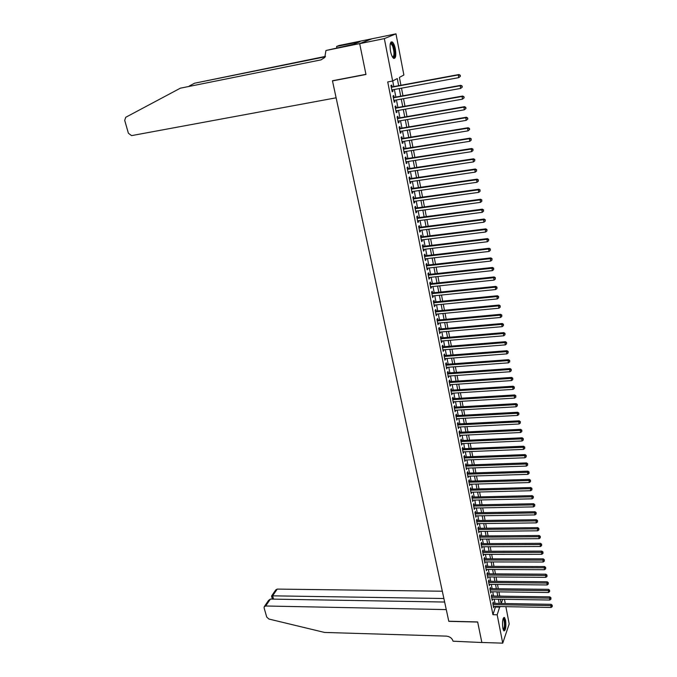 <?xml version="1.0" encoding="UTF-8"?>
<svg xmlns="http://www.w3.org/2000/svg" width="677" height="677" viewBox="0 0 677 677"><rect width="100%" height="100%" fill="white"/><g stroke="black" fill="none" stroke-linecap="round" stroke-linejoin="round"><path stroke-width="1.02" d="M502.825 628.231C502.131 621.528 502.689 617.949 504.492 617.492L505.575 620.208C506.278 626.868 505.719 630.439 503.916 630.913L502.825 628.231M390.519 51.249C389.563 44.445 390.189 41.373 392.389 42.033C393.633 43.159 394.632 45.511 395.368 49.066C396.316 55.836 395.69 58.891 393.489 58.247C392.254 57.139 391.264 54.803 390.519 51.249M481.855 642.515L477.674 622.045L448.8 621.342L446.278 609.596L265.672 606L264.191 606.804L264.123 607.971L266.721 617.06L268.887 619.032L324.562 632.445L446.346 636.118C449.85 636.515 452.092 638.216 453.082 641.204L481.855 642.515L477.657 621.935L448.775 621.232L332.483 80.91L365.969 74.487L359.682 43.658L371.969 38.784L395.977 33.85L403.881 75.012L399.413 77.406L400.928 85.26M499.736 596.065L503.857 596.2M504.458 599.314L505.27 603.537M505.871 606.66L509.189 623.957L502.732 643.15L497.18 614.801L499.812 606.55M493.508 603.342L493.254 602.065L492.788 603.325L493.651 607.709L494.108 606.448M492.069 596.022L491.815 594.744L491.35 595.997L492.213 600.406L492.678 599.128L491.959 599.128M490.622 588.668L490.376 587.382L489.894 588.626L490.766 593.06L491.24 591.774L548.497 592.51L548.548 589.345L489.903 588.66M489.175 581.272L488.921 579.977L488.439 581.213L489.319 585.673L489.784 584.378M487.711 573.834L487.457 572.53L486.975 573.757L487.855 578.243L488.32 576.939M486.247 566.353L485.984 565.041L485.502 566.26L486.382 570.77L486.856 569.459M484.766 558.83L484.504 557.509L484.013 558.72L484.91 563.247L485.375 561.935M483.276 551.264L483.023 549.936L482.523 551.137L483.42 555.69L483.886 554.361M481.787 543.656L481.525 542.319L481.025 543.504L481.922 548.091L482.396 546.754M480.281 535.998L480.018 534.652L479.511 535.829L480.416 540.441L480.89 539.095M478.766 528.297L478.504 526.943L477.996 528.111L478.91 532.748L479.375 531.394M477.251 520.554L476.98 519.191L476.473 520.351L477.387 525.013L477.852 523.643M475.719 512.76L475.449 511.389L474.932 512.54L475.855 517.228L476.329 515.849M474.179 504.924L473.908 503.544L473.384 504.687L474.315 509.4L474.789 508.012M472.631 497.045L472.36 495.657L471.835 496.783L472.766 501.53L473.24 500.125M471.074 489.116L470.803 487.719L470.27 488.836L471.209 493.609L471.683 492.196M469.508 481.135L469.229 479.739L468.696 480.839L469.643 485.637L470.109 484.216M467.934 473.113L467.655 471.7L467.113 472.791L468.069 477.623L468.535 476.193M466.343 465.04L466.064 463.627L465.522 464.701L466.478 469.559L466.952 468.12M464.752 456.924L464.473 455.494L463.923 456.56L464.887 461.452L465.353 459.996M463.144 448.749L462.865 447.319L462.315 448.369L463.28 453.294L463.753 451.83M461.536 440.532L461.249 439.094L460.69 440.135L461.663 445.085L462.137 443.604M459.911 432.264L459.624 430.817L459.065 431.841L460.038 436.826L460.512 435.336M458.278 423.954L457.99 422.49L457.424 423.506L458.405 428.516L458.879 427.018M456.637 415.585L456.349 414.112L455.773 415.119L456.763 420.155L457.237 418.648M454.978 407.165L454.69 405.684L454.115 406.674L455.113 411.743L455.579 410.228M453.319 398.694L453.023 397.204L452.439 398.186L453.446 403.289L453.92 401.757M451.644 390.172L451.347 388.674L450.764 389.639L451.771 394.776L452.244 393.227M449.96 381.6L449.663 380.093L449.071 381.041L450.087 386.203L450.56 384.654M448.267 372.968L447.971 371.453L447.37 372.392L448.394 377.588L448.859 376.023M446.558 364.294L446.261 362.762L445.661 363.684L446.685 368.914L447.158 367.34M444.848 355.552L444.544 354.02L443.934 354.926L444.967 360.189L445.441 358.598M443.122 346.768L442.817 345.219L442.199 346.116L443.24 351.414L443.714 349.806M441.379 337.925L441.074 336.367L440.456 337.248L441.506 342.579L441.979 340.963M439.635 329.022L439.331 327.456L438.704 328.328L439.762 333.685L440.228 332.06M437.875 320.069L437.562 318.495L436.936 319.349L438.002 324.74L438.468 323.098M436.106 311.056L435.793 309.474L435.159 310.311L436.225 315.736L436.699 314.086M434.321 301.993L434.008 300.393L433.373 301.214L434.448 306.681L434.922 305.014M432.535 292.862L432.214 291.262L431.571 292.066L432.654 297.558L433.128 295.883M430.733 283.68L430.411 282.064L429.76 282.851L430.851 288.385L431.317 286.693M428.913 274.439L428.592 272.814L427.94 273.584L429.032 279.152L429.506 277.443M427.085 265.139L426.764 263.497L426.104 264.258L427.204 269.861L427.864 269.099L427.678 268.143M425.249 255.771L424.928 254.129L424.259 254.865L425.368 260.51L426.028 259.756L425.841 258.775M423.396 246.352L423.074 244.693L422.397 245.421L423.514 251.099L424.183 250.363L423.988 249.348M421.534 236.865L421.212 235.207L420.527 235.909L421.653 241.621L422.33 240.91L422.126 239.861M419.664 227.328L419.334 225.644L418.648 226.338L419.774 232.084L420.459 231.39L420.248 230.307M417.777 217.715L417.447 216.031L416.753 216.699L417.887 222.488L418.581 221.811L418.361 220.702M415.873 208.051L415.543 206.35L414.84 207.001L415.991 212.832L416.685 212.163L416.457 211.029M413.969 198.319L413.63 196.609L412.928 197.244L414.079 203.108L414.781 202.457L414.544 201.289M412.039 188.519L411.701 186.801L410.99 187.419L412.149 193.317L412.86 192.691L412.623 191.489M410.101 178.66L409.763 176.925L409.043 177.526L410.211 183.467L410.931 182.858L410.685 181.622M408.155 168.734L407.808 166.991L407.089 167.574L408.265 173.549L408.984 172.957L408.739 171.687M406.192 158.74L405.845 156.988L405.117 157.546L406.302 163.572L407.029 162.996L406.775 161.693M404.22 148.686L403.873 146.917L403.137 147.459L404.321 153.518L405.058 152.968L404.795 151.623M402.231 138.557L401.876 136.779L401.139 137.304L402.333 143.406L403.077 142.872L402.807 141.493M400.225 128.368L399.879 126.574L399.125 127.081L400.335 133.225L401.08 132.709L400.801 131.296M398.211 118.103L397.856 116.3L397.103 116.782L398.313 122.969L399.066 122.469L398.787 121.031M396.18 107.77L395.825 105.959L395.063 106.416L396.29 112.644L397.044 112.17L396.756 110.69M394.141 97.37L393.777 95.542L393.007 95.99L394.242 102.252L395.013 101.795L394.708 100.281M398.668 85.674L397.289 78.54L392.652 81.02L387.726 81.942L492.941 614.708L495.615 606.474M495.005 603.368L494.185 599.153M493.575 596.048L492.738 591.8M492.128 588.685L491.29 584.395M490.681 581.289L489.835 576.948M489.226 573.842L488.371 569.467M487.762 566.361L486.89 561.935M486.289 558.83L485.409 554.361M484.8 551.264L483.92 546.745M483.31 543.648L482.422 539.078M481.812 535.981L480.907 531.377M480.306 528.28L479.392 523.626M478.783 520.528L477.869 515.823M477.26 512.734L476.329 507.987M475.728 504.89L474.78 500.091M474.179 497.003L473.231 492.162M472.622 489.073L471.666 484.173M471.065 481.093L470.092 476.143M469.491 473.062L468.509 468.069M467.909 464.989L466.918 459.937M466.318 456.865L465.319 451.762M464.718 448.69L463.711 443.537M463.11 440.465L462.086 435.26M461.486 432.188L460.462 426.942M459.861 423.87L458.82 418.564M458.219 415.5L457.17 410.135M456.569 407.072L455.511 401.656M454.91 398.601L453.835 393.125M453.243 390.07L452.16 384.544M451.559 381.489L450.467 375.913M449.866 372.858L448.766 367.222M448.166 364.167L447.057 358.471M446.456 355.433L445.331 349.679M444.738 346.632L443.596 340.827M443.003 337.789L441.853 331.916M441.26 328.878L440.101 322.954M439.5 319.916L438.332 313.933M437.74 310.904L436.555 304.853M435.963 301.824L434.761 295.714M434.177 292.692L432.967 286.523M432.375 283.502L431.156 277.265M430.564 274.253L429.328 267.957M428.744 264.944L427.492 258.58M426.908 255.576L425.647 249.153M425.063 246.149L423.785 239.658M423.201 236.662L421.915 230.095M421.331 227.108L420.036 220.482M419.452 217.495L418.141 210.801M417.557 207.822L416.228 201.052M415.644 198.082L414.307 191.244M413.732 188.274L412.378 181.368M411.794 178.406L410.431 171.433M409.847 168.48L408.468 161.431M407.892 158.477L406.496 151.352M405.921 148.407L404.516 141.214M403.941 138.277L402.51 131.008M401.943 128.08L400.505 120.734M399.929 117.806L398.474 110.385M397.907 107.465L396.434 99.968M395.867 97.056L394.386 89.482M393.811 86.58L392.719 80.978M392.085 86.901L391.721 85.057L390.942 85.48L392.186 91.793L392.956 91.361L392.652 89.804M333.092 80.631L332.483 80.91M359.682 43.658L384.341 38.614L395.977 33.85M481.846 642.481L502.732 643.15M492.941 614.708L497.18 614.801M392.652 81.02L384.341 38.614M499.211 603.435L498.39 599.221M497.79 596.107L496.96 591.85M496.359 588.736L495.522 584.437M494.921 581.323L494.075 576.982M493.474 573.876L492.619 569.484M492.018 566.378L491.155 561.944M490.554 558.83L489.683 554.353M489.082 551.247L488.202 546.728M487.592 543.623L486.712 539.053M486.103 535.947L485.206 531.335M484.605 528.229L483.7 523.566M483.099 520.469L482.185 515.756M481.584 512.658L480.662 507.902M480.061 504.805L479.13 499.998M478.529 496.901L477.581 492.052M476.98 488.955L476.033 484.055M475.432 480.966L474.467 476.007M473.866 472.918L472.893 467.917M472.301 464.828L471.319 459.776M470.718 456.687L469.728 451.584M469.127 448.504L468.129 443.342M467.528 440.27L466.512 435.057M465.92 431.977L464.896 426.713M464.295 423.641L463.263 418.327M462.67 415.255L461.629 409.881M461.029 406.818L459.979 401.393M459.378 398.321L458.321 392.846M457.72 389.783L456.645 384.248M456.053 381.185L454.969 375.591M454.377 372.536L453.277 366.892M452.685 363.837L451.576 358.125M450.984 355.078L449.866 349.315M449.274 346.269L448.14 340.446M447.548 337.4L446.414 331.518M445.821 328.48L444.662 322.54M444.078 319.502L442.91 313.502M442.318 310.464L441.142 304.405M440.558 301.375L439.365 295.248M438.781 292.219L437.579 286.032M436.995 283.011L435.776 276.766M435.193 273.745L433.965 267.432M433.382 264.419L432.146 258.039M431.554 255.034L430.31 248.594M429.726 245.59L428.456 239.074M427.881 236.078L426.603 229.503M426.019 226.507L424.724 219.864M424.149 216.877L422.846 210.166M422.262 207.179L420.95 200.4M420.366 197.422L419.038 190.567M418.462 187.597L417.117 180.674M416.541 177.704L415.187 170.714M414.612 167.752L413.241 160.686M412.665 157.733L411.277 150.599M410.702 147.645L409.306 140.435M408.73 137.49L407.317 130.204M406.75 127.268L405.32 119.905M404.753 116.977L403.306 109.539M402.739 106.611L401.275 99.104M400.708 96.185L399.235 88.594M501.225 603.469L502.715 599.289M401.495 88.179L402.959 95.77M403.526 98.698L404.981 106.213M405.548 109.149L406.987 116.588M407.554 119.524L408.984 126.895M409.551 129.832L410.964 137.126M411.531 140.071L412.928 147.29M413.495 150.243L414.883 157.386M415.45 160.347L416.82 167.414M417.396 170.384L418.75 177.382M419.325 180.353L420.662 187.275M421.238 190.254L422.566 197.109M423.142 200.096L424.454 206.883M425.029 209.87L426.332 216.589M426.908 219.576L428.194 226.228M428.778 229.224L430.047 235.808M430.631 238.812L431.892 245.328M432.468 248.332L433.72 254.78M434.304 257.793L435.539 264.174M436.123 267.195L437.342 273.508M437.926 276.529L439.136 282.783M439.72 285.812L440.922 292.007M441.506 295.028L442.69 301.163M443.274 304.193L444.451 310.261M445.034 313.299L446.202 319.307M446.786 322.345L447.937 328.294M448.529 331.332L449.663 337.222M450.256 340.269L451.381 346.091M451.974 349.146L453.091 354.917M453.675 357.964L454.783 363.676M455.376 366.731L456.467 372.384M457.06 375.447L458.143 381.041M458.735 384.104L459.81 389.647M460.402 392.711L461.46 398.194M462.052 401.266L463.102 406.691M463.694 409.771L464.735 415.145M465.336 418.217L466.36 423.54M466.952 426.612L467.976 431.884M468.569 434.964L469.576 440.177M470.176 443.257L471.175 448.419M471.767 451.5L472.758 456.611M473.358 459.7L474.332 464.761M474.932 467.849L475.897 472.851M476.498 475.948L477.454 480.907M478.055 483.996L479.003 488.904M479.604 492.001L480.543 496.859M481.144 499.956L482.075 504.763M482.676 507.86L483.59 512.624M484.19 515.722L485.104 520.444M485.705 523.541L486.611 528.212M487.212 531.31L488.1 535.93M488.701 539.036L489.589 543.614M490.19 546.72L491.062 551.247M491.663 554.353L492.534 558.838M493.135 561.944L493.99 566.378M494.591 569.492L495.446 573.884M496.046 576.999L496.884 581.34M497.485 584.454L498.323 588.762M498.924 591.876L499.744 596.141M500.345 599.255L501.166 603.469M495.725 607.032L499.922 607.117M392.127 91.505L392.956 91.361M394.183 101.948L395.013 101.795M396.223 112.314L397.044 112.17M398.245 122.613L399.066 122.469M400.259 132.844L401.08 132.709M402.256 142.999L403.077 142.872M404.245 153.095L405.058 152.968M406.217 163.123L407.029 162.996M408.172 173.084L408.984 172.957M410.118 182.976L410.931 182.858M412.048 192.81L412.86 192.691M413.969 202.575L414.781 202.457M415.881 212.273L416.685 212.163M417.777 221.912L418.581 221.811M419.655 231.492L420.459 231.39M421.534 241.004L422.33 240.91M423.387 250.456L424.183 250.363M425.241 259.85L426.028 259.756M427.069 269.184L427.864 269.099M428.896 278.459L429.683 278.374M430.707 287.674L431.494 287.59M432.51 296.831L433.297 296.746M434.296 305.928L435.083 305.852M436.073 314.966L436.86 314.898M437.841 323.953L438.62 323.885M439.601 332.881L440.38 332.813M441.345 341.75L442.123 341.69M443.08 350.568L443.85 350.508M444.806 359.335L445.576 359.275M446.515 368.043L447.285 367.983M448.216 376.7L448.986 376.64M449.909 385.298L450.679 385.247M451.593 393.845L452.354 393.802M453.26 402.35L454.022 402.299M454.919 410.795L455.68 410.753M456.577 419.19L457.33 419.148M458.211 427.525L458.972 427.492M459.844 435.827L460.597 435.785M461.469 444.07L462.222 444.036M463.076 452.261L463.83 452.228M464.676 460.402L465.429 460.377M466.275 468.501L467.02 468.476M467.858 476.549L468.602 476.532M469.432 484.554L470.176 484.529M470.989 492.509L471.734 492.492M472.546 500.413L473.291 500.396M474.095 508.275L474.831 508.258M475.635 516.086L476.371 516.077M477.158 523.854L477.894 523.846M478.681 531.58L479.409 531.572M480.188 539.264L480.924 539.256M481.685 546.898L482.422 546.889M483.183 554.488L483.911 554.488M484.664 562.037L485.392 562.037M486.145 569.535L486.873 569.543M487.609 576.999L488.337 577.007M489.065 584.42L489.793 584.42M460.394 76.298L460.208 75.215L460.394 76.298L458.752 77.643L391.822 89.956M460.14 76.467L458.752 77.643L458.278 74.935L458.93 74.529L391.255 87.054M391.306 87.325L458.278 74.935L459.954 75.384M460.208 75.215L458.93 74.529M390.324 43.489L390.68 43.125C391.509 42.753 392.381 43.675 393.295 45.901C395.266 53.161 395.072 56.986 392.711 57.367M392.55 57.113C394.403 55.988 394.463 52.391 392.719 46.324L391.238 43.903L390.257 43.793M393.912 58.493C395.537 55.912 395.385 51.494 393.455 45.249L391.069 41.966M503.239 618.329L504.111 618.786C505.719 621.258 505.034 631.446 503.341 630.033M503.197 629.669C504.754 627.283 504.898 623.788 503.654 619.176L503.113 618.685M503.891 630.905C505.584 627.393 505.685 623.085 504.187 617.991L503.781 617.492M336.114 97.81L131.566 135.62L128.393 133.242L124.712 120.388L125.736 117.282L180.361 88.188L321.033 59.872L324.799 57.443L325.933 50.513L359.673 43.607L365.935 74.326L332.449 80.758L336.114 97.81M325.933 50.513L353.394 44.31L359.936 41.754L336.579 46.451L339.092 45.494L371.969 38.784M371.961 38.733L359.673 43.607M180.361 88.188L321.033 59.872M325.222 56.8L194.519 83.229L325.451 56.386M194.519 83.229L189.255 86.021M336.579 46.451L336.867 47.805M357.084 42.338L357.185 42.829M442.318 591.216L277.223 589.092L272.619 595.828L273.55 599.128M443.892 598.51L272.619 595.828L271.536 596.048L272.399 599.111M444.645 602.039L270.402 599.077L265.672 606M271.604 595.963L275.759 589.895L277.223 589.092M264.411 606.482L268.541 600.448L270.402 599.077M462.273 87.088L462.086 86.013L462.273 87.088L460.631 88.442L393.887 100.433M462.019 87.265L460.631 88.442L460.165 85.751L460.809 85.319L393.362 97.513M393.371 97.818L460.165 85.751L461.832 86.182M462.086 86.013L460.809 85.319M464.134 97.801L463.948 96.735L464.134 97.801L462.501 99.155L395.927 110.833M463.88 97.987L462.501 99.155L462.036 96.481L462.67 96.032L395.36 107.914M395.419 108.235L462.036 96.481L463.694 96.913M463.948 96.735L462.67 96.032M465.979 108.438L465.793 107.381L465.979 108.438L464.354 109.801L397.966 121.166M465.734 108.633L464.354 109.801L463.889 107.144L464.524 106.67L397.441 118.238M397.458 118.593L463.889 107.144L465.548 107.575M465.793 107.381L464.524 106.67M467.815 119.008L467.638 117.959L467.815 119.008L466.199 120.371L399.98 131.431M467.57 119.211L466.199 120.371L465.742 117.739L466.36 117.239L399.405 128.503M399.481 128.875L465.742 117.739L467.384 118.153M467.638 117.959L466.36 117.239M469.643 129.502L469.457 128.452L469.643 129.502L468.027 130.864L401.986 141.628M469.389 129.713L468.027 130.864L467.57 128.249L468.188 127.733L401.461 138.683M401.486 139.081L467.57 128.249L469.212 128.664M469.457 128.452L468.188 127.733M403.484 149.228L469.389 138.692L469.846 141.29L403.974 151.758M403.399 148.813L470.007 138.159L469.389 138.692L471.023 139.098L471.209 140.139L471.023 139.098M471.268 138.887L470.007 138.159M469.846 141.29L471.209 140.139M405.464 159.307L471.2 149.067L471.649 151.648L405.955 161.82M405.43 158.858L471.81 148.508L471.2 149.067L472.825 149.473L473.003 150.506L472.825 149.473M473.071 149.245L471.81 148.508M471.649 151.648L473.003 150.506M407.436 169.318L472.995 159.366L473.443 161.93L407.926 171.814M407.393 168.852L473.595 158.79L472.995 159.366L474.619 159.764L474.797 160.787L474.619 159.764M474.856 159.535L473.595 158.79M473.443 161.93L474.797 160.787M409.39 179.261L474.78 169.597L475.22 172.144L409.873 181.741M409.289 178.779L475.372 169.005L474.78 169.597L476.396 169.995L476.574 171.01L476.396 169.995M476.633 169.749L475.372 169.005M475.22 172.144L476.574 171.01M411.328 189.145L476.549 179.76L476.989 182.291L411.811 191.599M411.235 188.638L477.141 179.143L476.549 179.76L478.157 180.15L478.334 181.165L478.157 180.15M478.394 179.904L477.141 179.143M476.989 182.291L478.334 181.165M413.258 198.953L478.309 189.856L478.749 192.37L413.74 201.399M413.156 198.429L478.893 189.221L478.309 189.856L479.917 190.237L480.086 191.244L479.917 190.237M480.145 189.983L478.893 189.221M478.749 192.37L480.086 191.244M415.179 208.711L480.061 199.884L480.492 202.381L415.653 211.131M415.119 208.152L480.636 199.233L480.061 199.884L481.652 200.265L481.829 201.264L481.652 200.265M481.889 200.003L480.636 199.233M480.492 202.381L481.829 201.264M417.083 218.392L481.796 209.845L482.227 212.324L417.557 220.804M416.973 217.825L482.371 209.168L481.796 209.845L483.386 210.217L483.556 211.207L483.386 210.217M483.615 209.946L482.371 209.168M482.227 212.324L483.556 211.207M418.978 228.014L483.522 219.737L483.945 222.2L419.444 230.417M418.86 227.43L484.089 219.043L483.522 219.737L485.104 220.101L485.274 221.091L485.104 220.101M485.333 219.83L484.089 219.043M483.945 222.2L485.274 221.091M420.857 237.576L485.231 229.562L485.663 232.016L421.322 239.963M420.739 236.967L485.798 228.86L485.231 229.562L486.814 229.926L486.983 230.908L486.814 229.926M487.034 229.647L485.798 228.86M485.663 232.016L486.983 230.908M422.727 247.08L486.932 239.328L487.355 241.757L423.193 249.441M422.6 246.445L487.491 238.6L486.932 239.328L488.506 239.683L488.676 240.657L488.506 239.683M488.726 239.396L487.491 238.6M487.355 241.757L488.676 240.657M424.581 256.515L488.625 249.026L489.048 251.446L425.046 258.868M424.454 255.864L489.175 248.281L488.625 249.026L490.19 249.381L490.36 250.346L490.19 249.381M490.41 249.077L489.175 248.281M489.048 251.446L490.36 250.346M426.425 265.892L490.3 258.665L490.723 261.06L426.882 268.227M426.29 265.223L490.85 257.903L490.3 258.665L491.866 259.012L492.035 259.968L491.866 259.012M492.086 258.707L490.85 257.903M490.723 261.06L492.035 259.968M428.262 275.209L491.976 268.236L492.391 270.614L428.71 277.528M428.126 274.523L492.517 267.457L491.976 268.236L493.525 268.574L493.694 269.531L493.525 268.574M493.745 268.261L492.517 267.457M492.391 270.614L493.694 269.531M430.081 284.467L493.635 277.739L494.041 280.109L430.53 286.777M429.937 283.765L494.168 276.944L493.635 277.739L495.183 278.078L495.344 279.026L495.183 278.078M495.395 277.765L494.168 276.944M494.041 280.109L495.344 279.026M431.892 293.666L495.276 287.192L495.691 289.544L432.341 295.959M431.748 292.946L495.809 286.379L495.276 287.192L496.825 287.522L496.986 288.461L496.825 287.522M497.036 287.2L495.809 286.379M495.691 289.544L496.986 288.461M433.686 302.814L496.91 296.577L497.324 298.912L434.135 305.09M433.542 302.069L497.443 295.747L496.91 296.577L498.45 296.907L498.611 297.838L498.45 296.907M498.661 296.568L497.443 295.747M497.324 298.912L498.611 297.838M435.472 311.894L498.543 305.902L498.941 308.221L435.92 314.153M435.319 311.132L499.059 305.056L498.543 305.902L500.075 306.224L500.235 307.155L500.075 306.224M500.278 305.886L499.059 305.056M498.941 308.221L500.235 307.155M437.249 320.923L500.151 315.169L500.557 317.471L437.689 323.166M437.097 320.136L500.667 314.306L500.151 315.169L501.682 315.482L501.843 316.404L501.682 315.482M501.885 315.143L500.667 314.306M500.557 317.471L501.843 316.404M439.009 329.894L501.759 324.368L502.156 326.661L439.449 332.128M438.857 329.09L502.266 323.496L501.759 324.368L503.282 324.689L503.443 325.603L503.282 324.689M503.485 324.334L502.266 323.496M502.156 326.661L503.443 325.603M440.761 338.805L503.349 333.516L503.747 335.792L441.201 341.022M440.6 337.984L503.857 332.627L503.349 333.516L504.873 333.829L505.025 334.743L504.873 333.829M505.067 333.473L503.857 332.627M503.747 335.792L505.025 334.743M442.504 347.665L504.94 342.604L505.33 344.872L442.944 349.865M442.343 346.827L505.44 341.699L504.94 342.604L506.447 342.909L506.608 343.814L506.447 342.909M506.65 342.545L505.44 341.699M505.33 344.872L506.608 343.814M444.239 356.466L506.514 351.634L506.904 353.885L444.671 358.658M444.07 355.611L507.005 350.711L506.514 351.634L508.021 351.938L508.173 352.835L508.021 351.938M508.215 351.566L507.005 350.711M506.904 353.885L508.173 352.835M445.957 365.216L508.072 360.613L508.461 362.847L446.388 367.391M445.788 364.344L508.571 359.673L508.072 360.613L509.578 360.909L509.73 361.797L509.578 360.909M509.773 360.528L508.571 359.673M508.461 362.847L509.73 361.797M447.666 373.907L509.629 369.524L510.018 371.749L448.098 376.073M447.497 373.027L510.119 368.576L509.629 369.524L511.127 369.82L511.279 370.708L511.127 369.82M511.321 369.439L510.119 368.576M510.018 371.749L511.279 370.708M449.367 382.547L511.177 378.384L511.558 380.592L449.79 384.705M449.189 381.65L511.66 377.419L511.177 378.384L512.667 378.671L512.819 379.56L512.667 378.671M512.853 378.291L511.66 377.419M511.558 380.592L512.819 379.56M451.06 391.137L512.709 387.193L513.09 389.385L451.474 393.278M450.874 390.223L513.191 386.212L512.709 387.193L514.19 387.472L514.342 388.353L514.19 387.472M514.385 387.083L513.191 386.212M513.09 389.385L514.342 388.353M452.735 399.675L514.232 395.943L514.613 398.118L453.15 401.799M452.549 398.736L514.706 394.945L514.232 395.943L515.713 396.223L515.866 397.094L515.713 396.223M515.899 395.825L514.706 394.945M514.613 398.118L515.866 397.094M454.402 408.155L515.747 404.634L516.128 406.801L454.817 410.27M454.216 407.207L516.221 403.627L515.747 404.634L517.22 404.914L517.372 405.777L517.22 404.914M517.414 404.507L516.221 403.627M516.128 406.801L517.372 405.777M456.061 416.592L517.253 413.275L517.634 415.424L456.476 418.691M455.875 415.627L517.719 412.251L517.253 413.275L518.726 413.545L518.878 414.409L518.726 413.545M518.912 413.139L517.719 412.251M517.634 415.424L518.878 414.409M457.711 424.97L518.751 421.864L519.124 423.997L458.117 427.06M457.517 423.988L519.217 420.823L518.751 421.864L520.215 422.126L520.368 422.99L520.215 422.126M520.401 421.712L519.217 420.823M519.124 423.997L520.368 422.99M459.344 433.297L520.241 430.394L520.613 432.518L459.759 435.37M459.15 432.307L520.698 429.345L520.241 430.394L521.696 430.657L521.849 431.511L521.696 430.657M521.882 430.242L520.698 429.345M520.613 432.518L521.849 431.511M460.978 441.582L521.722 438.874L522.085 440.989L461.384 443.638M460.775 440.566L522.17 437.816L521.722 438.874L523.169 439.136L523.321 439.982L523.169 439.136M523.355 438.713L522.17 437.816M522.085 440.989L523.321 439.982M462.594 449.807L523.186 447.302L523.549 449.401L463 451.855M462.391 448.783L523.634 446.228L523.186 447.302L524.633 447.565L524.785 448.402L524.633 447.565M524.819 447.133L523.634 446.228M523.549 449.401L524.785 448.402M464.202 457.99L524.65 455.68L525.013 457.77L464.608 460.03M463.999 456.95L525.09 454.597L524.65 455.68L526.088 455.934L526.241 456.772L526.088 455.934M526.266 455.503L525.09 454.597M525.013 457.77L526.241 456.772M465.801 466.123L526.097 464.007L526.461 466.081L466.199 468.146M465.598 465.065L526.537 462.907L526.097 464.007L527.535 464.261L527.679 465.091L527.535 464.261M527.713 463.821L526.537 462.907M526.461 466.081L527.679 465.091M467.392 474.205L527.544 472.284L527.899 474.349L467.79 476.219M467.181 473.138L527.975 471.167L527.544 472.284L528.974 472.529L529.118 473.35L528.974 472.529M529.152 472.081L527.975 471.167M527.899 474.349L529.118 473.35M468.975 482.236L528.974 480.509L529.329 482.557L469.364 484.241M468.763 481.161L529.406 479.384L528.974 480.509L530.404 480.755L530.548 481.567L530.404 480.755M530.573 480.298L529.406 479.384M529.329 482.557L530.548 481.567M470.54 490.224L530.404 488.684L530.76 490.723L470.938 492.213M470.329 489.132L530.827 487.55L530.404 488.684L531.826 488.921L531.97 489.733L531.826 488.921M531.995 488.464L530.827 487.55M530.76 490.723L531.97 489.733M472.106 498.17L531.817 496.808L532.173 498.831L472.495 500.142M471.886 497.062L532.24 495.657L531.817 496.808L533.239 497.045L533.374 497.857L533.239 497.045M533.408 496.588L532.24 495.657M532.173 498.831L533.374 497.857M473.655 506.057L533.222 504.89L533.578 506.895L474.044 508.029M473.435 504.94L533.645 503.722L533.222 504.89L534.644 505.118L534.779 505.922L534.644 505.118M534.805 504.653L533.645 503.722M533.578 506.895L534.779 505.922M475.203 513.911L534.627 512.912L534.974 514.918L475.584 515.866M474.975 512.768L535.042 511.744L534.627 512.912L536.032 513.141L536.176 513.945L536.032 513.141M536.201 512.675L535.042 511.744M534.974 514.918L536.176 513.945M476.735 521.713L536.015 520.892L536.362 522.881L477.116 523.651M476.506 520.562L536.429 519.708L536.015 520.892L537.42 521.121L537.563 521.916L537.42 521.121M537.589 520.647L536.429 519.708M536.362 522.881L537.563 521.916M478.258 529.465L537.403 528.83L537.741 530.802L478.639 531.394M478.03 528.305L537.809 527.637L537.403 528.83L538.799 529.05L538.934 529.837L538.799 529.05M538.96 528.568L537.809 527.637M537.741 530.802L538.934 529.837M479.781 537.174L538.774 536.717L539.112 538.68L480.154 539.095M479.544 535.998L539.18 535.507L538.774 536.717L540.17 536.929L540.305 537.716L540.17 536.929M540.331 536.446L539.18 535.507M539.112 538.68L540.305 537.716M481.288 544.841L540.136 544.553L540.483 546.508L481.66 546.754M481.051 543.656L540.542 543.335L540.136 544.553L541.532 544.765L541.668 545.552L541.532 544.765M541.693 544.283L540.542 543.335M540.483 546.508L541.668 545.552M482.786 552.466L541.498 552.347L541.837 554.285L483.158 554.361M482.549 551.264L541.896 551.12L541.498 552.347L542.886 552.559L543.022 553.329L542.886 552.559M543.047 552.068L541.896 551.12M541.837 554.285L543.022 553.329M484.275 560.04L542.844 560.091L543.182 562.02L484.647 561.927M484.038 558.83L543.242 558.855L542.844 560.091L544.232 560.302L544.367 561.072L544.232 560.302M544.384 559.803L543.242 558.855M543.182 562.02L544.367 561.072M485.756 567.58L544.19 567.791L544.528 569.712L486.128 569.45M485.519 566.353L544.579 566.547L544.19 567.791L545.569 567.995L545.704 568.765L545.569 567.995M545.721 567.495L544.579 566.547M544.528 569.712L545.704 568.765M487.228 575.069L545.527 575.45L545.857 577.354L487.601 576.931M486.983 573.834L545.916 574.189L545.527 575.45L546.898 575.653L547.033 576.415L546.898 575.653M547.05 575.145L545.916 574.189M545.857 577.354L547.033 576.415M488.692 582.516L546.855 583.058L547.185 584.953L489.056 584.369M488.447 581.272L547.236 581.788L546.855 583.058L548.218 583.261L548.353 584.014L548.218 583.261M548.37 582.753L547.236 581.788M547.185 584.953L548.353 584.014M490.148 589.921L548.167 590.623L549.538 590.818L549.665 591.571L549.538 590.818M549.69 590.31L548.548 589.345M548.497 592.51L549.665 591.571M491.604 597.283L549.479 598.146L549.809 600.025L491.959 599.12M491.35 596.014L549.859 596.86L549.479 598.146L550.841 598.341L550.976 599.094L550.841 598.341M550.993 597.825L549.859 596.86M549.809 600.025L550.976 599.094M493.042 604.612L550.782 605.627L551.112 607.489L493.398 606.431M492.788 603.325L551.163 604.333L550.782 605.627L552.144 605.813L552.271 606.558L552.144 605.813M552.288 605.297L551.163 604.333M551.112 607.489L552.271 606.558M390.299 43.76L390.68 43.125M390.189 44.115L391.238 43.903"/></g></svg>
